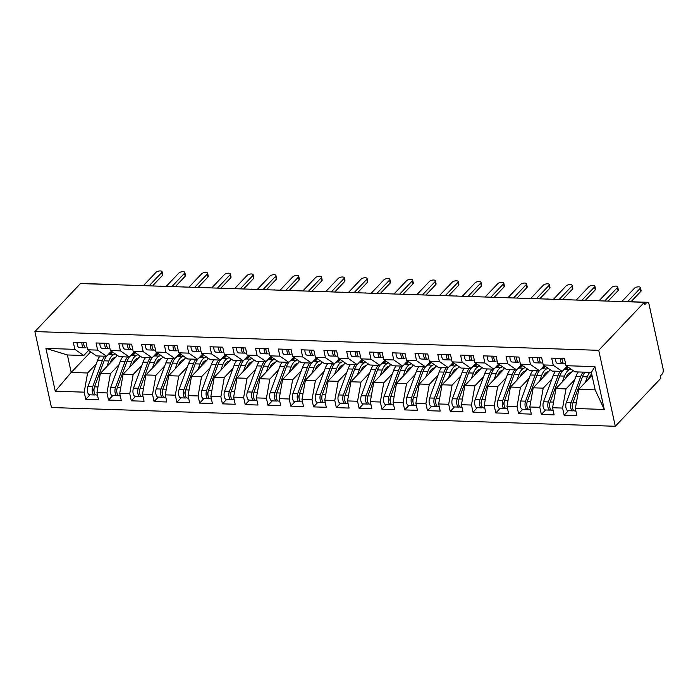 <?xml version="1.0" encoding="UTF-8"?>
<svg xmlns="http://www.w3.org/2000/svg" width="698" height="698" viewBox="0 0 698 698"><rect width="100%" height="100%" fill="white"/><g stroke="black" fill="none" stroke-linecap="round" stroke-linejoin="round"><path stroke-width="1.05" d="M615.758 301.361A3.883 1.841 91.9 0 1 616.229 301.248L647.491 302.286A3.883 1.841 91.9 0 1 649.053 304.398L663.1 368.841A3.883 1.841 91.9 0 1 662.166 374.067L660.369 375.96L660.875 378.264L615.296 426.277L51.46 407.527L34.9 331.576L598.736 350.326L615.296 426.277M45.92 348.389L74.852 349.349L83.786 355.509L67.383 354.959L45.92 348.389L55.255 391.203L84.188 392.163L85.741 399.3L98.497 399.718L96.943 392.59L106.969 392.922L108.522 400.059L121.278 400.478L119.724 393.349L129.749 393.681L131.303 400.818L144.058 401.237L142.505 394.1L152.53 394.44L154.084 401.568L166.839 401.996L165.286 394.859L175.311 395.19L176.864 402.327L189.62 402.755L188.067 395.618L198.092 395.949L199.645 403.086L212.401 403.514L210.848 396.377L220.873 396.708L222.426 403.845L235.182 404.273L233.629 397.136L243.654 397.467L245.207 404.604L257.963 405.023L256.41 397.895L266.435 398.226L267.988 405.364L280.744 405.782L279.191 398.645L289.216 398.986L290.769 406.114L303.525 406.541L301.972 399.404L311.997 399.736L313.55 406.873L326.306 407.3L324.753 400.163L334.778 400.495L336.331 407.632L349.087 408.06L347.534 400.922L357.559 401.254L359.112 408.391L371.868 408.819L370.315 401.682L380.34 402.013L381.893 409.15L394.649 409.569L393.096 402.441L403.121 402.772L404.674 409.909L417.43 410.328L415.877 403.191L425.902 403.531L427.455 410.66L440.211 411.087L438.658 403.95L448.683 404.282L450.236 411.419L462.992 411.846L461.439 404.709L471.464 405.041L473.017 412.178L485.773 412.605L484.22 405.468L494.245 405.8L495.798 412.937L508.563 413.364L507.001 406.227L517.026 406.559L518.579 413.696L531.344 414.115L529.782 406.986L539.807 407.318L541.36 414.455L554.125 414.874L552.563 407.737L562.588 408.077L564.141 415.205L576.906 415.633L575.344 408.496L578.764 389.336L595.167 389.877L591.346 372.392L574.943 371.842L566.008 365.691L594.94 366.651L604.276 409.464L575.344 408.496M566.008 365.691L564.455 358.554L551.699 358.126L553.252 365.263L543.227 364.932L541.674 357.795L528.918 357.367L530.471 364.504L520.446 364.173L518.893 357.036L506.137 356.617L507.69 363.745L497.665 363.414L496.112 356.277L483.356 355.858L484.909 362.995L474.884 362.655L473.331 355.526L460.575 355.099L462.128 362.236L452.103 361.896L450.55 354.767L437.794 354.34L439.347 361.477L429.322 361.145L427.769 354.008L415.013 353.581L416.566 360.718L406.541 360.386L404.988 353.249L392.232 352.822L393.785 359.959L383.76 359.627L382.207 352.49L369.451 352.071L371.004 359.2L360.979 358.868L359.426 351.731L346.67 351.312L348.223 358.44L338.198 358.109L336.645 350.972L323.889 350.553L325.442 357.69L315.417 357.35L313.864 350.221L301.108 349.794L302.662 356.931L292.637 356.599L291.083 349.462L278.328 349.035L279.881 356.172L269.856 355.84L268.302 348.703L255.547 348.276L257.1 355.413L247.075 355.081L245.522 347.944L232.766 347.517L234.319 354.654L224.294 354.322L222.741 347.185L209.985 346.766L211.538 353.895L201.513 353.563L199.96 346.426L187.204 346.007L188.757 353.144L178.732 352.804L177.179 345.676L164.423 345.248L165.976 352.385L155.951 352.054L154.398 344.917L141.633 344.489L143.195 351.626L133.17 351.295L131.617 344.158L118.852 343.73L120.414 350.867L110.389 350.536L108.836 343.399L96.071 342.971L97.633 350.108L87.608 349.777L86.055 342.639L73.29 342.221L74.852 349.349M574.707 379.738L565.999 388.908L555.983 388.577L573.084 370.559M562.588 408.077L565.999 388.908M552.563 407.737L555.983 388.577M591.346 372.392L594.94 366.651M551.926 378.979L543.219 388.149L533.202 387.818L550.303 369.8M539.807 407.318L543.219 388.149M529.782 406.986L533.202 387.818M553.252 365.263L562.187 371.415L566.985 366.363M562.187 371.415L552.162 371.083L543.227 364.932M529.145 378.22L520.438 387.399L510.421 387.058L527.522 369.041M517.026 406.559L520.438 387.399M507.001 406.227L510.421 387.058M530.471 364.504L539.406 370.664L544.204 365.604M539.406 370.664L529.381 370.324L520.446 364.173M506.364 377.47L497.657 386.64L487.64 386.308L504.741 368.282M494.245 405.8L497.657 386.64M484.22 405.468L487.64 386.308M507.69 363.745L516.625 369.905L521.423 364.845M516.625 369.905L506.6 369.574L497.665 363.414M483.583 376.711L474.876 385.881L464.851 385.549L481.96 367.532M471.464 405.041L474.876 385.881M461.439 404.709L464.851 385.549M484.909 362.995L493.844 369.146L498.642 364.086M493.844 369.146L483.819 368.814L474.884 362.655M460.802 375.952L452.095 385.122L442.07 384.79L459.179 366.773M448.683 404.282L452.095 385.122M438.658 403.95L442.07 384.79M462.128 362.236L471.063 368.387L475.862 363.326M471.063 368.387L461.038 368.055L452.103 361.896M438.021 375.192L429.314 384.362L419.289 384.031L436.398 366.014M425.902 403.531L429.314 384.362M415.877 403.191L419.289 384.031M439.347 361.477L448.282 367.628L453.081 362.576M448.282 367.628L438.257 367.296L429.322 361.145M415.24 374.433L406.533 383.603L396.508 383.272L413.617 365.255M403.121 402.772L406.533 383.603M393.096 402.441L396.508 383.272M416.566 360.718L425.501 366.869L430.3 361.817M425.501 366.869L415.476 366.537L406.541 360.386M392.459 373.674L383.752 382.853L373.727 382.513L390.836 364.496M380.34 402.013L383.752 382.853M370.315 401.682L373.727 382.513M393.785 359.959L402.72 366.118L407.519 361.058M402.72 366.118L392.695 365.778L383.76 359.627M369.678 372.915L360.971 382.094L350.946 381.762L368.055 363.737M357.559 401.254L360.971 382.094M347.534 400.922L350.946 381.762M371.004 359.2L379.939 365.359L384.738 360.299M379.939 365.359L369.914 365.019L360.979 358.868M346.897 372.165L338.19 381.335L328.165 381.003L345.274 362.986M334.778 400.495L338.19 381.335M324.753 400.163L328.165 381.003M348.223 358.44L357.158 364.6L361.957 359.54M357.158 364.6L347.133 364.269L338.198 358.109M324.116 371.406L315.409 380.576L305.384 380.244L322.493 362.227M311.997 399.736L315.409 380.576M301.972 399.404L305.384 380.244M325.442 357.69L334.377 363.841L339.176 358.781M334.377 363.841L324.352 363.51L315.417 357.35M301.335 370.647L292.628 379.817L282.603 379.485L299.712 361.468M289.216 398.986L292.628 379.817M279.191 398.645L282.603 379.485M302.662 356.931L311.596 363.082L316.395 358.03M311.596 363.082L301.571 362.751L292.637 356.599M278.554 369.888L269.847 379.058L259.822 378.726L276.931 360.709M266.435 398.226L269.847 379.058M256.41 397.895L259.822 378.726M279.881 356.172L288.815 362.323L293.614 357.271M288.815 362.323L278.79 361.992L269.856 355.84M255.773 369.129L247.066 378.307L237.041 377.967L254.151 359.95M243.654 397.467L247.066 378.307M233.629 397.136L237.041 377.967M257.1 355.413L266.034 361.573L270.833 356.512M266.034 361.573L256.009 361.232L247.075 355.081M232.992 368.37L224.285 377.548L214.26 377.208L231.37 359.191M220.873 396.708L224.285 377.548M210.848 396.377L214.26 377.208M234.319 354.654L243.253 360.814L248.052 355.753M243.253 360.814L233.228 360.473L224.294 354.322M210.211 367.619L201.504 376.789L191.479 376.458L208.58 358.44M198.092 395.949L201.504 376.789M188.067 395.618L191.479 376.458M211.538 353.895L220.472 360.055L225.271 354.994M220.472 360.055L210.447 359.723L201.513 353.563M187.43 366.86L178.723 376.03L168.698 375.699L185.799 357.681M175.311 395.19L178.723 376.03M165.286 394.859L168.698 375.699M188.757 353.144L197.691 359.296L202.49 354.235M197.691 359.296L187.666 358.964L178.732 352.804M164.649 366.101L155.942 375.271L145.917 374.939L163.018 356.922M152.53 394.44L155.942 375.271M142.505 394.1L145.917 374.939M165.976 352.385L174.91 358.536L179.709 353.485M174.91 358.536L164.885 358.205L155.951 352.054M141.869 365.342L133.161 374.512L123.136 374.18L140.237 356.163M129.749 393.681L133.161 374.512M119.724 393.349L123.136 374.18M143.195 351.626L152.129 357.777L156.928 352.726M152.129 357.777L142.104 357.446L133.17 351.295M119.088 364.583L110.38 373.753L100.355 373.421L117.456 355.404M106.969 392.922L110.38 373.753M96.943 392.59L100.355 373.421M120.414 350.867L129.348 357.018L134.147 351.966M129.348 357.018L119.323 356.687L110.389 350.536M83.193 283.65A3.883 1.841 -88.1 0 1 83.655 283.536L114.926 284.575A3.883 1.841 -88.1 0 0 114.455 284.688M96.307 363.824L87.599 373.002L71.196 372.453L90.696 351.905M84.188 392.163L87.599 373.002M55.255 391.203L71.196 372.453L67.383 354.959M97.633 350.108L106.567 356.268L111.366 351.207M106.567 356.268L96.542 355.928L87.608 349.777M647.491 302.286A3.883 1.841 91.9 0 0 646.61 302.723L644.812 304.607L644.315 302.313L598.736 350.326M644.315 302.313L80.479 283.554L34.9 331.576M592 375.384L578.764 389.336M83.786 355.509L88.585 350.448M604.276 409.464L595.167 389.877M85.741 399.3L89.99 394.824M138.684 285.491L137.855 285.342A3.883 1.841 91.9 0 0 137.82 285.342A3.883 1.841 91.9 0 0 137.358 285.447M108.522 400.059L112.771 395.583M131.303 400.818L135.552 396.342M154.084 401.568L158.333 397.092M176.864 402.327L181.114 397.851M199.645 403.086L203.895 398.61M222.426 403.845L226.676 399.369M245.207 404.604L249.456 400.129M267.988 405.364L272.237 400.888M290.769 406.114L295.018 401.638M313.55 406.873L317.799 402.397M336.331 407.632L340.58 403.156M359.112 408.391L363.361 403.915M381.893 409.15L386.142 404.674M404.674 409.909L408.923 405.433M427.455 410.66L431.704 406.184M450.236 411.419L454.485 406.943M473.017 412.178L477.266 407.702M495.798 412.937L500.047 408.461M518.579 413.696L522.828 409.22M541.36 414.455L545.609 409.979M564.141 415.205L568.39 410.729M161.465 286.25L160.636 286.101A3.883 1.841 91.9 0 0 160.601 286.093A3.883 1.841 91.9 0 0 160.139 286.206M184.246 287.009L183.417 286.852A3.883 1.841 91.9 0 0 183.382 286.852A3.883 1.841 91.9 0 0 182.92 286.965M207.036 287.768L206.198 287.611A3.883 1.841 91.9 0 0 206.163 287.611A3.883 1.841 91.9 0 0 205.701 287.724M229.816 288.527L228.979 288.37A3.883 1.841 91.9 0 0 228.944 288.37A3.883 1.841 91.9 0 0 228.482 288.483M252.597 289.277L251.76 289.129A3.883 1.841 91.9 0 0 251.725 289.129A3.883 1.841 91.9 0 0 251.263 289.234M275.378 290.036L274.541 289.888A3.883 1.841 91.9 0 0 274.506 289.888A3.883 1.841 91.9 0 0 274.044 289.993M298.159 290.796L297.322 290.647A3.883 1.841 91.9 0 0 297.287 290.638A3.883 1.841 91.9 0 0 296.825 290.752M320.94 291.555L320.103 291.406A3.883 1.841 91.9 0 0 320.068 291.398A3.883 1.841 91.9 0 0 319.605 291.511M343.721 292.314L342.884 292.157A3.883 1.841 91.9 0 0 342.849 292.157A3.883 1.841 91.9 0 0 342.386 292.27M366.502 293.073L365.665 292.916A3.883 1.841 91.9 0 0 365.63 292.916A3.883 1.841 91.9 0 0 365.167 293.029M389.283 293.823L388.446 293.675A3.883 1.841 91.9 0 0 388.411 293.675A3.883 1.841 91.9 0 0 387.948 293.779M412.064 294.582L411.227 294.434A3.883 1.841 91.9 0 0 411.192 294.434A3.883 1.841 91.9 0 0 410.729 294.539M434.845 295.341L434.008 295.193A3.883 1.841 91.9 0 0 433.973 295.193A3.883 1.841 91.9 0 0 433.51 295.298M457.626 296.1L456.789 295.952A3.883 1.841 91.9 0 0 456.754 295.943A3.883 1.841 91.9 0 0 456.291 296.057M480.407 296.859L479.57 296.702A3.883 1.841 91.9 0 0 479.543 296.702A3.883 1.841 91.9 0 0 479.072 296.816M503.188 297.618L502.351 297.461A3.883 1.841 91.9 0 0 502.324 297.461A3.883 1.841 91.9 0 0 501.853 297.575M525.969 298.378L525.132 298.221A3.883 1.841 91.9 0 0 525.105 298.221A3.883 1.841 91.9 0 0 524.634 298.325M548.75 299.128L547.913 298.98A3.883 1.841 91.9 0 0 547.886 298.98A3.883 1.841 91.9 0 0 547.415 299.084M571.531 299.887L570.694 299.739A3.883 1.841 91.9 0 0 570.667 299.739A3.883 1.841 91.9 0 0 570.196 299.843M594.312 300.646L593.475 300.498A3.883 1.841 91.9 0 0 593.448 300.489A3.883 1.841 91.9 0 0 592.977 300.602M83.751 344.018A1.815 0.855 -88.1 0 1 83.542 343.451A1.815 0.855 -88.1 0 1 83.472 342.552M77.094 342.343A5.174 2.452 91.9 0 0 77.303 344.829A5.174 2.452 91.9 0 0 79.371 347.639A5.174 2.452 91.9 0 0 79.424 347.639L84.109 347.796M85.618 347.787L84.205 347.796A5.174 2.452 -88.1 0 1 84.161 347.796A5.174 2.452 -88.1 0 1 82.085 344.986A5.174 2.452 -88.1 0 1 81.875 342.5M85.985 347.857L86.028 347.857A5.174 2.452 -88.1 0 1 85.985 347.857A5.174 2.452 -88.1 0 1 83.908 345.048A5.174 2.452 -88.1 0 1 83.699 342.561M162.058 271.723L162.713 274.715A3.237 1.344 167.7 0 1 162.398 275.501L161.744 272.508A3.237 1.344 -12.3 0 0 162.058 271.723A3.237 1.344 -12.3 0 0 159.484 270.964A3.237 1.344 -12.3 0 0 156.055 272.316L143.395 285.648M162.398 275.501L152.478 285.953M161.744 272.508L149.093 285.84M110.083 353.877L110.022 353.031L111.968 352.979L108.905 354.41A16.307 7.73 91.9 0 0 104.107 360.805L94.527 386.832A5.174 2.452 91.9 0 0 94.195 392.224A5.174 2.452 91.9 0 0 96.272 395.033L97.484 395.068M94.169 388.14L93.951 388.734A1.815 0.855 91.9 0 0 93.829 390.627A1.815 0.855 91.9 0 0 94.029 391.194M104.77 356.207A16.307 7.73 91.9 0 0 102.283 360.744L92.703 386.771A5.174 2.452 91.9 0 0 92.372 392.163A5.174 2.452 91.9 0 0 94.448 394.972A5.174 2.452 91.9 0 0 95.373 394.632M94.448 394.972L89.658 394.815A5.174 2.452 -88.1 0 1 87.59 392.006A5.174 2.452 -88.1 0 1 87.922 386.605L97.493 360.587A16.307 7.73 -88.1 0 1 99.989 356.05M110.014 363.248L110.136 362.934A12.948 6.134 -88.1 0 1 113.948 357.856L116.016 356.922M106.803 366.633L108.888 360.962A16.307 7.73 -88.1 0 1 113.695 354.567L115.24 353.877M112.509 351.993L112.099 351.984A5.174 1.03 -4.4 0 0 110.624 351.984M110.022 353.031L109.35 353.328M106.532 344.777A1.815 0.855 -88.1 0 1 106.323 344.21A1.815 0.855 -88.1 0 1 106.253 343.311M99.875 343.102A5.174 2.452 91.9 0 0 100.084 345.589A5.174 2.452 91.9 0 0 102.161 348.398A5.174 2.452 91.9 0 0 102.205 348.398L106.89 348.555M108.399 348.546L106.986 348.555A5.174 2.452 -88.1 0 1 106.942 348.555A5.174 2.452 -88.1 0 1 104.866 345.746A5.174 2.452 -88.1 0 1 104.665 343.259M108.766 348.616L108.809 348.616A5.174 2.452 -88.1 0 1 108.766 348.616A5.174 2.452 -88.1 0 1 106.689 345.807A5.174 2.452 -88.1 0 1 106.48 343.32M184.839 272.482L185.494 275.474A3.237 1.344 167.7 0 1 185.179 276.251L184.525 273.267A3.237 1.344 -12.3 0 0 184.839 272.482A3.237 1.344 -12.3 0 0 182.265 271.723A3.237 1.344 -12.3 0 0 178.836 273.075L166.176 286.407M185.179 276.251L175.259 286.712M184.525 273.267L171.874 286.599M129.313 345.527A1.815 0.855 -88.1 0 1 129.113 344.969A1.815 0.855 -88.1 0 1 129.034 344.07M122.656 343.861A5.174 2.452 91.9 0 0 122.865 346.348A5.174 2.452 91.9 0 0 124.942 349.157A5.174 2.452 91.9 0 0 124.986 349.157L129.671 349.305M131.18 349.305L129.767 349.314A5.174 2.452 -88.1 0 1 129.723 349.314A5.174 2.452 -88.1 0 1 127.647 346.505A5.174 2.452 -88.1 0 1 127.446 344.018M131.547 349.375L131.59 349.375A5.174 2.452 -88.1 0 1 131.547 349.375A5.174 2.452 -88.1 0 1 129.47 346.566A5.174 2.452 -88.1 0 1 129.261 344.079M207.62 273.232L208.274 276.225A3.237 1.344 167.7 0 1 207.96 277.01L207.306 274.017A3.237 1.344 -12.3 0 0 207.62 273.232A3.237 1.344 -12.3 0 0 205.046 272.473A3.237 1.344 -12.3 0 0 201.617 273.834L188.957 287.166M207.96 277.01L198.04 287.463M207.306 274.017L194.655 287.358M152.094 346.287A1.815 0.855 -88.1 0 1 151.894 345.719A1.815 0.855 -88.1 0 1 151.815 344.829M145.437 344.62A5.174 2.452 91.9 0 0 145.646 347.098A5.174 2.452 91.9 0 0 147.723 349.907A5.174 2.452 91.9 0 0 147.767 349.907L152.452 350.064M153.961 350.064L152.548 350.073A5.174 2.452 -88.1 0 1 152.504 350.073A5.174 2.452 -88.1 0 1 150.428 347.264A5.174 2.452 -88.1 0 1 150.227 344.777M154.328 350.134L154.371 350.134A5.174 2.452 -88.1 0 1 154.328 350.134A5.174 2.452 -88.1 0 1 152.251 347.325A5.174 2.452 -88.1 0 1 152.042 344.838M230.401 273.991L231.055 276.984A3.237 1.344 167.7 0 1 230.741 277.769L230.087 274.776A3.237 1.344 -12.3 0 0 230.401 273.991A3.237 1.344 -12.3 0 0 227.827 273.232A3.237 1.344 -12.3 0 0 224.398 274.584L211.738 287.925M230.741 277.769L220.821 288.222M230.087 274.776L217.436 288.108M174.875 347.046A1.815 0.855 -88.1 0 1 174.674 346.478A1.815 0.855 -88.1 0 1 174.596 345.589M168.218 345.37A5.174 2.452 91.9 0 0 168.427 347.857A5.174 2.452 91.9 0 0 170.504 350.666A5.174 2.452 91.9 0 0 170.548 350.666L175.242 350.824M176.742 350.815L175.329 350.832A5.174 2.452 -88.1 0 1 175.285 350.824A5.174 2.452 -88.1 0 1 173.209 348.014A5.174 2.452 -88.1 0 1 173.008 345.536M177.109 350.885L177.152 350.885A5.174 2.452 -88.1 0 1 177.109 350.885A5.174 2.452 -88.1 0 1 175.032 348.075A5.174 2.452 -88.1 0 1 174.823 345.597M253.191 274.75L253.836 277.743A3.237 1.344 167.7 0 1 253.522 278.528L252.877 275.536A3.237 1.344 -12.3 0 0 253.191 274.75A3.237 1.344 -12.3 0 0 250.608 273.991A3.237 1.344 -12.3 0 0 247.179 275.344L234.519 288.684M253.522 278.528L243.602 288.981M252.877 275.536L240.217 288.867M132.864 354.636L132.803 353.781L134.749 353.738L131.686 355.169A16.307 7.73 91.9 0 0 126.888 361.564L117.308 387.591A5.174 2.452 91.9 0 0 116.976 392.983A5.174 2.452 91.9 0 0 119.053 395.792L120.265 395.827M116.95 388.899L116.732 389.493A1.815 0.855 91.9 0 0 116.61 391.377A1.815 0.855 91.9 0 0 116.81 391.944M127.551 356.966A16.307 7.73 91.9 0 0 125.064 361.503L115.484 387.53A5.174 2.452 91.9 0 0 115.153 392.922A5.174 2.452 91.9 0 0 117.229 395.731A5.174 2.452 91.9 0 0 118.154 395.391M117.229 395.731L112.439 395.565A5.174 2.452 -88.1 0 1 110.371 392.756A5.174 2.452 -88.1 0 1 110.703 387.364L120.274 361.346A16.307 7.73 -88.1 0 1 122.769 356.8M132.794 364.007L132.917 363.693A12.948 6.134 -88.1 0 1 136.729 358.615L138.797 357.681M129.584 367.392L131.669 361.721A16.307 7.73 -88.1 0 1 136.476 355.326L138.021 354.628M135.29 352.752L134.88 352.743A5.174 1.03 -4.4 0 0 133.405 352.743M132.803 353.781L132.131 354.087M155.645 355.395L155.584 354.54L157.53 354.497L154.467 355.928A16.307 7.73 91.9 0 0 149.669 362.323L140.089 388.341A5.174 2.452 91.9 0 0 139.757 393.733A5.174 2.452 91.9 0 0 141.834 396.543L143.046 396.586M139.731 389.65L139.513 390.252A1.815 0.855 91.9 0 0 139.391 392.136A1.815 0.855 91.9 0 0 139.591 392.704M150.332 357.716A16.307 7.73 91.9 0 0 147.845 362.262L138.265 388.28A5.174 2.452 91.9 0 0 137.934 393.681A5.174 2.452 91.9 0 0 140.01 396.49A5.174 2.452 91.9 0 0 140.935 396.15M140.01 396.49L135.22 396.324A5.174 2.452 -88.1 0 1 133.152 393.515A5.174 2.452 -88.1 0 1 133.484 388.123L143.064 362.105A16.307 7.73 -88.1 0 1 145.55 357.559M155.575 364.757L155.698 364.452A12.948 6.134 -88.1 0 1 159.51 359.374L161.578 358.44M152.365 368.151L154.45 362.48A16.307 7.73 -88.1 0 1 159.257 356.085L160.802 355.387M158.071 353.511L157.661 353.493A5.174 1.03 -4.4 0 0 156.186 353.502M155.584 354.54L154.912 354.846M178.426 356.154L178.365 355.299L180.311 355.256L177.248 356.687A16.307 7.73 91.9 0 0 172.45 363.082L162.87 389.1A5.174 2.452 91.9 0 0 162.538 394.492A5.174 2.452 91.9 0 0 164.615 397.302L165.827 397.345M162.512 390.409L162.294 391.011A1.815 0.855 91.9 0 0 162.172 392.895A1.815 0.855 91.9 0 0 162.372 393.463M173.113 358.475A16.307 7.73 91.9 0 0 170.626 363.021L161.046 389.039A5.174 2.452 91.9 0 0 160.714 394.431A5.174 2.452 91.9 0 0 162.791 397.241A5.174 2.452 91.9 0 0 163.716 396.9M162.791 397.241L158.001 397.083A5.174 2.452 -88.1 0 1 155.933 394.274A5.174 2.452 -88.1 0 1 156.265 388.882L165.845 362.864A16.307 7.73 -88.1 0 1 168.331 358.318M178.356 365.516L178.479 365.211A12.948 6.134 -88.1 0 1 182.291 360.133L184.359 359.2M175.146 368.902L177.231 363.239A16.307 7.73 -88.1 0 1 182.038 356.844L183.583 356.146M180.852 354.27L180.442 354.252A5.174 1.03 -4.4 0 0 178.967 354.261M178.365 355.299L177.693 355.605M201.207 356.914L201.146 356.059L203.092 356.006L200.029 357.437A16.307 7.73 91.9 0 0 195.231 363.841L185.651 389.859A5.174 2.452 91.9 0 0 185.319 395.251A5.174 2.452 91.9 0 0 187.396 398.061L188.608 398.104M185.293 391.168L185.075 391.77A1.815 0.855 91.9 0 0 184.953 393.655A1.815 0.855 91.9 0 0 185.153 394.222M195.894 359.234A16.307 7.73 91.9 0 0 193.407 363.78L183.827 389.798A5.174 2.452 91.9 0 0 183.495 395.19A5.174 2.452 91.9 0 0 185.572 398A5.174 2.452 91.9 0 0 186.497 397.659M185.572 398L180.782 397.843A5.174 2.452 -88.1 0 1 178.714 395.033A5.174 2.452 -88.1 0 1 179.046 389.641L188.626 363.614A16.307 7.73 -88.1 0 1 191.112 359.077M201.137 366.276L201.26 365.961A12.948 6.134 -88.1 0 1 205.072 360.883L207.14 359.95M197.927 369.661L200.012 363.998A16.307 7.73 -88.1 0 1 204.819 357.603L206.364 356.905M203.633 355.029L203.223 355.012A5.174 1.03 -4.4 0 0 201.748 355.02M201.146 356.059L200.474 356.355M197.656 347.805A1.815 0.855 -88.1 0 1 197.455 347.238A1.815 0.855 -88.1 0 1 197.377 346.348M190.999 346.129A5.174 2.452 91.9 0 0 191.208 348.616A5.174 2.452 91.9 0 0 193.285 351.426A5.174 2.452 91.9 0 0 193.329 351.426L198.023 351.583M199.523 351.574L198.11 351.583A5.174 2.452 -88.1 0 1 198.066 351.583A5.174 2.452 -88.1 0 1 195.99 348.773A5.174 2.452 -88.1 0 1 195.789 346.295M199.89 351.644L199.933 351.644A5.174 2.452 -88.1 0 1 199.89 351.644A5.174 2.452 -88.1 0 1 197.813 348.834A5.174 2.452 -88.1 0 1 197.604 346.348M275.972 275.509L276.617 278.502A3.237 1.344 167.7 0 1 276.303 279.287L275.658 276.295A3.237 1.344 -12.3 0 0 275.972 275.509A3.237 1.344 -12.3 0 0 273.389 274.75A3.237 1.344 -12.3 0 0 269.96 276.103L257.3 289.434M276.303 279.287L266.383 289.74M275.658 276.295L262.998 289.626M223.988 357.664L223.927 356.818L225.873 356.765L222.81 358.196A16.307 7.73 91.9 0 0 218.012 364.592L208.432 390.618A5.174 2.452 91.9 0 0 208.1 396.01A5.174 2.452 91.9 0 0 210.177 398.82L211.389 398.863M208.074 391.927L207.856 392.52A1.815 0.855 91.9 0 0 207.734 394.414A1.815 0.855 91.9 0 0 207.934 394.981M218.675 359.994A16.307 7.73 91.9 0 0 216.188 364.531L206.608 390.557A5.174 2.452 91.9 0 0 206.276 395.949A5.174 2.452 91.9 0 0 208.353 398.759A5.174 2.452 91.9 0 0 209.278 398.418M208.353 398.759L203.563 398.602A5.174 2.452 -88.1 0 1 201.495 395.792A5.174 2.452 -88.1 0 1 201.827 390.4L211.407 364.373A16.307 7.73 -88.1 0 1 213.893 359.836M223.927 367.035L224.041 366.72A12.948 6.134 -88.1 0 1 227.853 361.643L229.921 360.709M220.708 370.42L222.793 364.757A16.307 7.73 -88.1 0 1 227.6 358.353L229.145 357.664M226.414 355.788L226.004 355.771A5.174 1.03 -4.4 0 0 224.529 355.771M223.927 356.818L223.255 357.114M220.437 348.564A1.815 0.855 -88.1 0 1 220.236 347.997A1.815 0.855 -88.1 0 1 220.158 347.098M213.78 346.889A5.174 2.452 91.9 0 0 213.989 349.375A5.174 2.452 91.9 0 0 216.066 352.185A5.174 2.452 91.9 0 0 216.11 352.185L220.804 352.342M222.304 352.333L220.891 352.342A5.174 2.452 -88.1 0 1 220.847 352.342A5.174 2.452 -88.1 0 1 218.771 349.532A5.174 2.452 -88.1 0 1 218.57 347.046M222.671 352.403L222.714 352.403A5.174 2.452 -88.1 0 1 222.671 352.403A5.174 2.452 -88.1 0 1 220.594 349.593A5.174 2.452 -88.1 0 1 220.394 347.107M298.753 276.268L299.398 279.261A3.237 1.344 167.7 0 1 299.084 280.046L298.439 277.054A3.237 1.344 -12.3 0 0 298.753 276.268A3.237 1.344 -12.3 0 0 296.17 275.509A3.237 1.344 -12.3 0 0 292.741 276.862L280.081 290.194M299.084 280.046L289.164 290.499M298.439 277.054L285.779 290.385M246.769 358.423L246.708 357.577L248.654 357.524L245.591 358.955A16.307 7.73 91.9 0 0 240.793 365.351L231.213 391.377A5.174 2.452 91.9 0 0 230.881 396.769A5.174 2.452 91.9 0 0 232.958 399.579L234.17 399.614M230.855 392.686L230.637 393.279A1.815 0.855 91.9 0 0 230.514 395.173A1.815 0.855 91.9 0 0 230.724 395.74M241.456 360.753A16.307 7.73 91.9 0 0 238.969 365.29L229.389 391.316A5.174 2.452 91.9 0 0 229.057 396.708A5.174 2.452 91.9 0 0 231.134 399.518A5.174 2.452 91.9 0 0 232.059 399.177M231.134 399.518L226.344 399.361A5.174 2.452 -88.1 0 1 224.276 396.551A5.174 2.452 -88.1 0 1 224.608 391.159L234.188 365.133A16.307 7.73 -88.1 0 1 236.674 360.596M246.708 367.794L246.822 367.48A12.948 6.134 -88.1 0 1 250.634 362.402L252.702 361.468M243.489 371.179L245.574 365.508A16.307 7.73 -88.1 0 1 250.381 359.112L251.926 358.423M249.195 356.538L248.785 356.53A5.174 1.03 -4.4 0 0 247.31 356.53M246.708 357.577L246.036 357.873M243.218 349.323A1.815 0.855 -88.1 0 1 243.017 348.756A1.815 0.855 -88.1 0 1 242.939 347.857M236.561 347.648A5.174 2.452 91.9 0 0 236.77 350.134A5.174 2.452 91.9 0 0 238.847 352.944A5.174 2.452 91.9 0 0 238.891 352.944L243.585 353.101M245.085 353.092L243.672 353.101A5.174 2.452 -88.1 0 1 243.628 353.101A5.174 2.452 -88.1 0 1 241.552 350.291A5.174 2.452 -88.1 0 1 241.351 347.805M245.452 353.162L245.495 353.162A5.174 2.452 -88.1 0 1 245.452 353.162A5.174 2.452 -88.1 0 1 243.375 350.352A5.174 2.452 -88.1 0 1 243.174 347.866M321.534 277.027L322.179 280.02A3.237 1.344 167.7 0 1 321.865 280.797L321.22 277.813A3.237 1.344 -12.3 0 0 321.534 277.027A3.237 1.344 -12.3 0 0 318.951 276.268A3.237 1.344 -12.3 0 0 315.522 277.621L302.862 290.953M321.865 280.797L311.945 291.258M321.22 277.813L308.56 291.145M269.55 359.182L269.489 358.336L271.435 358.283L268.381 359.714A16.307 7.73 91.9 0 0 263.574 366.11L253.993 392.136A5.174 2.452 91.9 0 0 253.662 397.528A5.174 2.452 91.9 0 0 255.738 400.338L256.951 400.373M253.636 393.445L253.418 394.038A1.815 0.855 91.9 0 0 253.295 395.932A1.815 0.855 91.9 0 0 253.505 396.49M264.237 361.512A16.307 7.73 91.9 0 0 261.75 366.049L252.17 392.075A5.174 2.452 91.9 0 0 251.838 397.467A5.174 2.452 91.9 0 0 253.915 400.277A5.174 2.452 91.9 0 0 254.84 399.937M253.915 400.277L249.134 400.111A5.174 2.452 -88.1 0 1 247.057 397.302A5.174 2.452 -88.1 0 1 247.389 391.91L256.969 365.892A16.307 7.73 -88.1 0 1 259.455 361.346M269.489 368.553L269.603 368.239A12.948 6.134 -88.1 0 1 273.415 363.161L275.483 362.227M266.27 371.938L268.355 366.267A16.307 7.73 -88.1 0 1 273.162 359.871L274.707 359.173M271.976 357.297L271.566 357.289A5.174 1.03 -4.4 0 0 270.091 357.289M269.489 358.336L268.817 358.632M265.999 350.082A1.815 0.855 -88.1 0 1 265.798 349.515A1.815 0.855 -88.1 0 1 265.72 348.616M259.342 348.407A5.174 2.452 91.9 0 0 259.551 350.893A5.174 2.452 91.9 0 0 261.628 353.703A5.174 2.452 91.9 0 0 261.671 353.703L266.366 353.86M267.866 353.851L266.453 353.86A5.174 2.452 -88.1 0 1 266.409 353.86A5.174 2.452 -88.1 0 1 264.333 351.05A5.174 2.452 -88.1 0 1 264.132 348.564M268.233 353.921L268.276 353.921A5.174 2.452 -88.1 0 1 268.233 353.921A5.174 2.452 -88.1 0 1 266.156 351.111A5.174 2.452 -88.1 0 1 265.955 348.625M344.315 277.787L344.96 280.771A3.237 1.344 167.7 0 1 344.646 281.556L344.001 278.563A3.237 1.344 -12.3 0 0 344.315 277.787A3.237 1.344 -12.3 0 0 341.732 277.019A3.237 1.344 -12.3 0 0 338.303 278.38L325.643 291.712M344.646 281.556L334.726 292.017M344.001 278.563L331.341 291.904M292.331 359.941L292.27 359.086L294.216 359.042L291.162 360.473A16.307 7.73 91.9 0 0 286.355 366.869L276.774 392.887A5.174 2.452 91.9 0 0 276.443 398.288A5.174 2.452 91.9 0 0 278.519 401.097L279.732 401.132M276.417 394.196L276.199 394.798A1.815 0.855 91.9 0 0 276.085 396.682A1.815 0.855 91.9 0 0 276.286 397.249M287.018 362.271A16.307 7.73 91.9 0 0 284.531 366.808L274.951 392.826A5.174 2.452 91.9 0 0 274.619 398.226A5.174 2.452 91.9 0 0 276.696 401.036A5.174 2.452 91.9 0 0 277.621 400.696M276.696 401.036L271.915 400.87A5.174 2.452 -88.1 0 1 269.838 398.061A5.174 2.452 -88.1 0 1 270.17 392.669L279.75 366.651A16.307 7.73 -88.1 0 1 282.236 362.105M292.27 369.303L292.383 368.998A12.948 6.134 -88.1 0 1 296.196 363.92L298.264 362.986M289.051 372.697L291.136 367.026A16.307 7.73 -88.1 0 1 295.943 360.63L297.488 359.932M294.757 358.057L294.347 358.039A5.174 1.03 -4.4 0 0 292.872 358.048M292.27 359.086L291.598 359.391M288.78 350.832A1.815 0.855 -88.1 0 1 288.579 350.265A1.815 0.855 -88.1 0 1 288.51 349.375M282.123 349.166A5.174 2.452 91.9 0 0 282.332 351.644A5.174 2.452 91.9 0 0 284.409 354.453A5.174 2.452 91.9 0 0 284.452 354.462L289.147 354.61M290.647 354.61L289.234 354.619A5.174 2.452 -88.1 0 1 289.19 354.619A5.174 2.452 -88.1 0 1 287.114 351.809A5.174 2.452 -88.1 0 1 286.913 349.323M291.014 354.68L291.057 354.68A5.174 2.452 -88.1 0 1 291.014 354.68A5.174 2.452 -88.1 0 1 288.937 351.871A5.174 2.452 -88.1 0 1 288.736 349.384M367.096 278.537L367.741 281.53A3.237 1.344 167.7 0 1 367.427 282.315L366.782 279.322A3.237 1.344 -12.3 0 0 367.096 278.537A3.237 1.344 -12.3 0 0 364.513 277.778A3.237 1.344 -12.3 0 0 361.084 279.139L348.424 292.471M367.427 282.315L357.507 292.767M366.782 279.322L354.122 292.654M315.112 360.7L315.051 359.845L316.997 359.802L313.943 361.232A16.307 7.73 91.9 0 0 309.135 367.628L299.555 393.646A5.174 2.452 91.9 0 0 299.224 399.038A5.174 2.452 91.9 0 0 301.3 401.847L302.513 401.891M299.198 394.955L298.98 395.557A1.815 0.855 91.9 0 0 298.866 397.441A1.815 0.855 91.9 0 0 299.067 398.008M309.799 363.021A16.307 7.73 91.9 0 0 307.312 367.567L297.732 393.585A5.174 2.452 91.9 0 0 297.4 398.977A5.174 2.452 91.9 0 0 299.477 401.786A5.174 2.452 91.9 0 0 300.402 401.446M299.477 401.786L294.696 401.629A5.174 2.452 -88.1 0 1 292.619 398.82A5.174 2.452 -88.1 0 1 292.951 393.428L302.531 367.41A16.307 7.73 -88.1 0 1 305.017 362.864M315.051 370.062L315.164 369.757A12.948 6.134 -88.1 0 1 318.977 364.679L321.054 363.745M311.832 373.447L313.917 367.785A16.307 7.73 -88.1 0 1 318.724 361.389L320.269 360.692M317.538 358.816L317.128 358.798A5.174 1.03 -4.4 0 0 315.653 358.807M315.051 359.845L314.379 360.151M311.561 351.591A1.815 0.855 -88.1 0 1 311.36 351.024A1.815 0.855 -88.1 0 1 311.291 350.134M304.904 349.925A5.174 2.452 91.9 0 0 305.113 352.403A5.174 2.452 91.9 0 0 307.19 355.212A5.174 2.452 91.9 0 0 307.233 355.212L311.927 355.369M313.428 355.361L312.015 355.378A5.174 2.452 -88.1 0 1 311.971 355.378A5.174 2.452 -88.1 0 1 309.895 352.569A5.174 2.452 -88.1 0 1 309.694 350.082M313.795 355.43L313.838 355.439A5.174 2.452 -88.1 0 1 313.795 355.43A5.174 2.452 -88.1 0 1 311.718 352.621A5.174 2.452 -88.1 0 1 311.517 350.143M389.877 279.296L390.522 282.289A3.237 1.344 167.7 0 1 390.208 283.074L389.563 280.081A3.237 1.344 -12.3 0 0 389.877 279.296A3.237 1.344 -12.3 0 0 387.294 278.537A3.237 1.344 -12.3 0 0 383.865 279.889L371.205 293.23M390.208 283.074L380.288 293.526M389.563 280.081L376.903 293.413M337.902 361.459L337.832 360.604L339.778 360.552L336.724 361.983A16.307 7.73 91.9 0 0 331.916 368.387L322.336 394.405A5.174 2.452 91.9 0 0 322.005 399.797A5.174 2.452 91.9 0 0 324.081 402.606L325.294 402.65M321.979 395.714L321.761 396.316A1.815 0.855 91.9 0 0 321.647 398.2A1.815 0.855 91.9 0 0 321.848 398.767M332.58 363.78A16.307 7.73 91.9 0 0 330.093 368.326L320.513 394.344A5.174 2.452 91.9 0 0 320.181 399.736A5.174 2.452 91.9 0 0 322.258 402.545A5.174 2.452 91.9 0 0 323.183 402.205M322.258 402.545L317.477 402.388A5.174 2.452 -88.1 0 1 315.4 399.579A5.174 2.452 -88.1 0 1 315.732 394.187L325.312 368.16A16.307 7.73 -88.1 0 1 327.798 363.623M337.832 370.821L337.945 370.507A12.948 6.134 -88.1 0 1 341.758 365.438L343.835 364.496M334.612 374.207L336.698 368.544A16.307 7.73 -88.1 0 1 341.505 362.149L343.05 361.451M340.319 359.575L339.909 359.557A5.174 1.03 -4.4 0 0 338.434 359.566M337.832 360.604L337.16 360.91M334.342 352.35A1.815 0.855 -88.1 0 1 334.141 351.783A1.815 0.855 -88.1 0 1 334.072 350.893M327.685 350.675A5.174 2.452 91.9 0 0 327.894 353.162A5.174 2.452 91.9 0 0 329.971 355.971A5.174 2.452 91.9 0 0 330.014 355.971L334.708 356.128M336.209 356.12L334.796 356.128A5.174 2.452 -88.1 0 1 334.752 356.128A5.174 2.452 -88.1 0 1 332.676 353.319A5.174 2.452 -88.1 0 1 332.475 350.841M336.576 356.189L336.619 356.189A5.174 2.452 -88.1 0 1 336.576 356.189A5.174 2.452 -88.1 0 1 334.499 353.38A5.174 2.452 -88.1 0 1 334.298 350.902M412.658 280.055L413.303 283.048A3.237 1.344 167.7 0 1 412.989 283.833L412.344 280.84A3.237 1.344 -12.3 0 0 412.658 280.055A3.237 1.344 -12.3 0 0 410.075 279.296A3.237 1.344 -12.3 0 0 406.646 280.648L393.986 293.98M412.989 283.833L403.069 294.286M412.344 280.84L399.684 294.172M360.683 362.218L360.613 361.363L362.559 361.311L359.505 362.742A16.307 7.73 91.9 0 0 354.697 369.137L345.117 395.164A5.174 2.452 91.9 0 0 344.786 400.556A5.174 2.452 91.9 0 0 346.862 403.365L348.075 403.409M344.76 396.473L344.542 397.075A1.815 0.855 91.9 0 0 344.428 398.959A1.815 0.855 91.9 0 0 344.629 399.526M355.369 364.539A16.307 7.73 91.9 0 0 352.874 369.085L343.294 395.103A5.174 2.452 91.9 0 0 342.962 400.495A5.174 2.452 91.9 0 0 345.039 403.304A5.174 2.452 91.9 0 0 345.964 402.964M345.039 403.304L340.258 403.147A5.174 2.452 -88.1 0 1 338.181 400.338A5.174 2.452 -88.1 0 1 338.513 394.946L348.093 368.919A16.307 7.73 -88.1 0 1 350.579 364.382M360.613 371.58L360.726 371.266A12.948 6.134 -88.1 0 1 364.539 366.188L366.616 365.255M357.393 374.966L359.479 369.303A16.307 7.73 -88.1 0 1 364.286 362.899L365.831 362.21M363.1 360.334L362.69 360.316A5.174 1.03 -4.4 0 0 361.224 360.325M360.613 361.363L359.941 361.66M357.123 353.109A1.815 0.855 -88.1 0 1 356.922 352.542A1.815 0.855 -88.1 0 1 356.853 351.652M350.466 351.434A5.174 2.452 91.9 0 0 350.675 353.921A5.174 2.452 91.9 0 0 352.752 356.73A5.174 2.452 91.9 0 0 352.795 356.73L357.489 356.887M358.99 356.879L357.585 356.887A5.174 2.452 -88.1 0 1 357.533 356.887A5.174 2.452 -88.1 0 1 355.465 354.078A5.174 2.452 -88.1 0 1 355.256 351.591M359.357 356.948L359.4 356.948A5.174 2.452 -88.1 0 1 359.357 356.948A5.174 2.452 -88.1 0 1 357.28 354.139A5.174 2.452 -88.1 0 1 357.079 351.652M435.439 280.814L436.093 283.807A3.237 1.344 167.7 0 1 435.779 284.592L435.124 281.599A3.237 1.344 -12.3 0 0 435.439 280.814A3.237 1.344 -12.3 0 0 432.856 280.055A3.237 1.344 -12.3 0 0 429.427 281.407L416.767 294.739M435.779 284.592L425.85 295.045M435.124 281.599L422.465 294.931M383.464 362.969L383.394 362.122L385.34 362.07L382.286 363.501A16.307 7.73 91.9 0 0 377.478 369.896L367.898 395.923A5.174 2.452 91.9 0 0 367.567 401.315A5.174 2.452 91.9 0 0 369.643 404.125L370.856 404.168M367.541 397.232L367.323 397.825A1.815 0.855 91.9 0 0 367.209 399.718A1.815 0.855 91.9 0 0 367.41 400.286M378.15 365.298A16.307 7.73 91.9 0 0 375.655 369.835L366.075 395.862A5.174 2.452 91.9 0 0 365.743 401.254A5.174 2.452 91.9 0 0 367.82 404.063A5.174 2.452 91.9 0 0 368.745 403.723M367.82 404.063L363.039 403.906A5.174 2.452 -88.1 0 1 360.962 401.097A5.174 2.452 -88.1 0 1 361.294 395.705L370.874 369.678A16.307 7.73 -88.1 0 1 373.36 365.141M383.394 372.339L383.507 372.025A12.948 6.134 -88.1 0 1 387.32 366.947L389.397 366.014M380.174 375.725L382.26 370.062A16.307 7.73 -88.1 0 1 387.067 363.658L388.611 362.969M385.881 361.084L385.471 361.075A5.174 1.03 -4.4 0 0 384.005 361.075M383.394 362.122L382.731 362.419M379.904 353.869A1.815 0.855 -88.1 0 1 379.703 353.301A1.815 0.855 -88.1 0 1 379.633 352.403M373.256 352.193A5.174 2.452 91.9 0 0 373.456 354.68A5.174 2.452 91.9 0 0 375.533 357.489A5.174 2.452 91.9 0 0 375.576 357.489L380.27 357.646M381.771 357.638L380.366 357.646A5.174 2.452 -88.1 0 1 380.314 357.646A5.174 2.452 -88.1 0 1 378.246 354.837A5.174 2.452 -88.1 0 1 378.037 352.35M383.35 357.742L382.181 357.708A5.174 2.452 -88.1 0 1 382.138 357.708A5.174 2.452 -88.1 0 1 380.061 354.898A5.174 2.452 -88.1 0 1 379.86 352.411M458.22 281.573L458.874 284.566A3.237 1.344 167.7 0 1 458.56 285.351L457.905 282.358A3.237 1.344 -12.3 0 0 458.22 281.573A3.237 1.344 -12.3 0 0 455.637 280.814A3.237 1.344 -12.3 0 0 452.208 282.166L439.548 295.498M458.56 285.351L448.631 295.804M457.905 282.358L445.245 295.69M406.245 363.728L406.175 362.881L408.121 362.829L405.067 364.26A16.307 7.73 91.9 0 0 400.259 370.655L390.679 396.682A5.174 2.452 91.9 0 0 390.348 402.074A5.174 2.452 91.9 0 0 392.424 404.884L393.637 404.919M390.322 397.991L390.103 398.584A1.815 0.855 91.9 0 0 389.99 400.478A1.815 0.855 91.9 0 0 390.191 401.036M400.931 366.057A16.307 7.73 91.9 0 0 398.436 370.594L388.856 396.621A5.174 2.452 91.9 0 0 388.524 402.013A5.174 2.452 91.9 0 0 390.601 404.823A5.174 2.452 91.9 0 0 391.526 404.482M390.601 404.823L385.82 404.666A5.174 2.452 -88.1 0 1 383.743 401.856A5.174 2.452 -88.1 0 1 384.075 396.455L393.655 370.437A16.307 7.73 -88.1 0 1 396.141 365.892M406.175 373.098L406.288 372.784A12.948 6.134 -88.1 0 1 410.101 367.706L412.178 366.773M402.955 376.484L405.041 370.812A16.307 7.73 -88.1 0 1 409.848 364.417L411.392 363.728M408.662 361.843L408.251 361.834A5.174 1.03 -4.4 0 0 406.786 361.834M406.175 362.881L405.512 363.178M402.685 354.628A1.815 0.855 -88.1 0 1 402.484 354.061A1.815 0.855 -88.1 0 1 402.414 353.162M396.036 352.952A5.174 2.452 91.9 0 0 396.237 355.439A5.174 2.452 91.9 0 0 398.314 358.249A5.174 2.452 91.9 0 0 398.357 358.249L403.051 358.406M404.552 358.397L403.147 358.406A5.174 2.452 -88.1 0 1 403.095 358.406A5.174 2.452 -88.1 0 1 401.027 355.596A5.174 2.452 -88.1 0 1 400.818 353.109M404.919 358.467L404.962 358.467A5.174 2.452 -88.1 0 1 404.919 358.467A5.174 2.452 -88.1 0 1 402.842 355.657A5.174 2.452 -88.1 0 1 402.641 353.171M481.001 282.332L481.655 285.325A3.237 1.344 167.7 0 1 481.341 286.101L480.686 283.109A3.237 1.344 -12.3 0 0 481.001 282.332A3.237 1.344 -12.3 0 0 478.418 281.573A3.237 1.344 -12.3 0 0 474.989 282.926L462.329 296.257M481.341 286.101L471.412 296.563M480.686 283.109L468.026 296.449M429.026 364.487L428.956 363.632L430.902 363.588L427.848 365.019A16.307 7.73 91.9 0 0 423.04 371.415L413.46 397.432A5.174 2.452 91.9 0 0 413.129 402.833A5.174 2.452 91.9 0 0 415.205 405.643L416.418 405.678M413.103 398.75L412.884 399.343A1.815 0.855 91.9 0 0 412.771 401.228A1.815 0.855 91.9 0 0 412.972 401.795M423.712 366.816A16.307 7.73 91.9 0 0 421.217 371.353L411.637 397.371A5.174 2.452 91.9 0 0 411.305 402.772A5.174 2.452 91.9 0 0 413.382 405.582A5.174 2.452 91.9 0 0 414.307 405.241M413.382 405.582L408.6 405.416A5.174 2.452 -88.1 0 1 406.524 402.606A5.174 2.452 -88.1 0 1 406.855 397.214L416.436 371.196A16.307 7.73 -88.1 0 1 418.922 366.651M428.956 373.858L429.069 373.543A12.948 6.134 -88.1 0 1 432.882 368.465L434.959 367.532M425.736 377.243L427.822 371.572A16.307 7.73 -88.1 0 1 432.629 365.176L434.173 364.478M431.443 362.602L431.032 362.594A5.174 1.03 -4.4 0 0 429.567 362.594M428.956 363.632L428.293 363.937M425.466 355.378A1.815 0.855 -88.1 0 1 425.265 354.811A1.815 0.855 -88.1 0 1 425.195 353.921M418.817 353.712A5.174 2.452 91.9 0 0 419.018 356.189A5.174 2.452 91.9 0 0 421.095 358.999A5.174 2.452 91.9 0 0 421.138 359.008L425.832 359.156M427.333 359.156L425.928 359.165A5.174 2.452 -88.1 0 1 425.876 359.165A5.174 2.452 -88.1 0 1 423.808 356.355A5.174 2.452 -88.1 0 1 423.599 353.869M427.7 359.226L427.743 359.226A5.174 2.452 -88.1 0 1 427.7 359.226A5.174 2.452 -88.1 0 1 425.623 356.416A5.174 2.452 -88.1 0 1 425.422 353.93M503.781 283.083L504.436 286.075A3.237 1.344 167.7 0 1 504.122 286.861L503.467 283.868A3.237 1.344 -12.3 0 0 503.781 283.083A3.237 1.344 -12.3 0 0 501.199 282.324A3.237 1.344 -12.3 0 0 497.77 283.685L485.11 297.016M504.122 286.861L494.193 297.313M503.467 283.868L490.807 297.2M451.807 365.246L451.737 364.391L453.683 364.347L450.629 365.778A16.307 7.73 91.9 0 0 445.821 372.174L436.241 398.192A5.174 2.452 91.9 0 0 435.91 403.584A5.174 2.452 91.9 0 0 437.986 406.393L439.199 406.437M435.884 399.5L435.665 400.102A1.815 0.855 91.9 0 0 435.552 401.987A1.815 0.855 91.9 0 0 435.753 402.554M446.493 367.567A16.307 7.73 91.9 0 0 443.998 372.113L434.418 398.13A5.174 2.452 91.9 0 0 434.086 403.523A5.174 2.452 91.9 0 0 436.163 406.332A5.174 2.452 91.9 0 0 437.088 405.992M436.163 406.332L431.381 406.175A5.174 2.452 -88.1 0 1 429.305 403.365A5.174 2.452 -88.1 0 1 429.636 397.973L439.216 371.955A16.307 7.73 -88.1 0 1 441.703 367.41M451.737 374.608L451.85 374.303A12.948 6.134 -88.1 0 1 455.663 369.225L457.74 368.291M448.517 377.993L450.603 372.331A16.307 7.73 -88.1 0 1 455.41 365.935L456.954 365.237M454.224 363.361L453.813 363.344A5.174 1.03 -4.4 0 0 452.348 363.353M451.737 364.391L451.074 364.696M448.247 356.137A1.815 0.855 -88.1 0 1 448.046 355.57A1.815 0.855 -88.1 0 1 447.976 354.68M441.598 354.471A5.174 2.452 91.9 0 0 441.799 356.948A5.174 2.452 91.9 0 0 443.876 359.758A5.174 2.452 91.9 0 0 443.919 359.758L448.613 359.915M450.114 359.906L448.709 359.924A5.174 2.452 -88.1 0 1 448.657 359.924A5.174 2.452 -88.1 0 1 446.589 357.114A5.174 2.452 -88.1 0 1 446.38 354.628M450.48 359.976L450.524 359.985A5.174 2.452 -88.1 0 1 450.48 359.976A5.174 2.452 -88.1 0 1 448.404 357.167A5.174 2.452 -88.1 0 1 448.203 354.689M526.562 283.842L527.217 286.834A3.237 1.344 167.7 0 1 526.903 287.62L526.248 284.627A3.237 1.344 -12.3 0 0 526.562 283.842A3.237 1.344 -12.3 0 0 523.98 283.083A3.237 1.344 -12.3 0 0 520.551 284.435L507.891 297.776M526.903 287.62L516.974 298.072M526.248 284.627L513.588 297.959M474.588 366.005L474.518 365.15L476.464 365.098L473.41 366.529A16.307 7.73 91.9 0 0 468.602 372.933L459.022 398.951A5.174 2.452 91.9 0 0 458.691 404.343A5.174 2.452 91.9 0 0 460.767 407.152L461.98 407.196M458.665 400.259L458.446 400.861A1.815 0.855 91.9 0 0 458.333 402.746A1.815 0.855 91.9 0 0 458.534 403.313M469.274 368.326A16.307 7.73 91.9 0 0 466.779 372.872L457.199 398.89A5.174 2.452 91.9 0 0 456.867 404.282A5.174 2.452 91.9 0 0 458.944 407.091A5.174 2.452 91.9 0 0 459.869 406.751M458.944 407.091L454.162 406.934A5.174 2.452 -88.1 0 1 452.086 404.125A5.174 2.452 -88.1 0 1 452.417 398.733L461.997 372.706A16.307 7.73 -88.1 0 1 464.484 368.169M474.518 375.367L474.631 375.053A12.948 6.134 -88.1 0 1 478.444 369.984L480.521 369.05M471.298 378.752L473.384 373.09A16.307 7.73 -88.1 0 1 478.191 366.694L479.735 365.996M477.004 364.12L476.594 364.103A5.174 1.03 -4.4 0 0 475.129 364.112M474.518 365.15L473.855 365.455M471.028 356.896A1.815 0.855 -88.1 0 1 470.827 356.329A1.815 0.855 -88.1 0 1 470.757 355.439M464.379 355.221A5.174 2.452 91.9 0 0 464.58 357.708A5.174 2.452 91.9 0 0 466.657 360.517A5.174 2.452 91.9 0 0 466.7 360.517L471.394 360.674M472.895 360.665L471.49 360.674A5.174 2.452 -88.1 0 1 471.438 360.674A5.174 2.452 -88.1 0 1 469.37 357.865A5.174 2.452 -88.1 0 1 469.161 355.387M473.261 360.735L473.314 360.735A5.174 2.452 -88.1 0 1 473.261 360.735A5.174 2.452 -88.1 0 1 471.194 357.926A5.174 2.452 -88.1 0 1 470.984 355.448M549.343 284.601L549.998 287.593A3.237 1.344 167.7 0 1 549.684 288.379L549.029 285.386A3.237 1.344 -12.3 0 0 549.343 284.601A3.237 1.344 -12.3 0 0 546.761 283.842A3.237 1.344 -12.3 0 0 543.332 285.194L530.672 298.526M549.684 288.379L539.755 298.831M549.029 285.386L536.369 298.718M497.369 366.764L497.299 365.909L499.245 365.857L496.191 367.288A16.307 7.73 91.9 0 0 491.383 373.683L481.803 399.71A5.174 2.452 91.9 0 0 481.472 405.102A5.174 2.452 91.9 0 0 483.548 407.911L484.761 407.955M481.445 401.018L481.227 401.62A1.815 0.855 91.9 0 0 481.114 403.505A1.815 0.855 91.9 0 0 481.315 404.072M492.055 369.085A16.307 7.73 91.9 0 0 489.56 373.631L479.988 399.649A5.174 2.452 91.9 0 0 479.648 405.041A5.174 2.452 91.9 0 0 481.725 407.85A5.174 2.452 91.9 0 0 482.65 407.51M481.725 407.85L476.943 407.693A5.174 2.452 -88.1 0 1 474.867 404.884A5.174 2.452 -88.1 0 1 475.198 399.492L484.778 373.465A16.307 7.73 -88.1 0 1 487.265 368.928M497.299 376.126L497.412 375.812A12.948 6.134 -88.1 0 1 501.225 370.734L503.302 369.8M494.079 379.511L496.165 373.849A16.307 7.73 -88.1 0 1 500.972 367.453L502.516 366.755M499.785 364.88L499.384 364.862A5.174 1.03 -4.4 0 0 497.91 364.871M497.299 365.909L496.636 366.206M493.809 357.655A1.815 0.855 -88.1 0 1 493.608 357.088A1.815 0.855 -88.1 0 1 493.538 356.198M487.16 355.98A5.174 2.452 91.9 0 0 487.361 358.467A5.174 2.452 91.9 0 0 489.438 361.276A5.174 2.452 91.9 0 0 489.481 361.276L494.175 361.433M495.676 361.424L494.271 361.433A5.174 2.452 -88.1 0 1 494.219 361.433A5.174 2.452 -88.1 0 1 492.151 358.624A5.174 2.452 -88.1 0 1 491.942 356.137M496.042 361.494L496.095 361.494A5.174 2.452 -88.1 0 1 496.042 361.494A5.174 2.452 -88.1 0 1 493.975 358.685A5.174 2.452 -88.1 0 1 493.765 356.198M572.124 285.36L572.779 288.353A3.237 1.344 167.7 0 1 572.465 289.138L571.81 286.145A3.237 1.344 -12.3 0 0 572.124 285.36A3.237 1.344 -12.3 0 0 569.542 284.601A3.237 1.344 -12.3 0 0 566.113 285.953L553.453 299.285M572.465 289.138L562.536 299.59M571.81 286.145L559.15 299.477M520.15 367.514L520.08 366.668L522.025 366.616L518.972 368.047A16.307 7.73 91.9 0 0 514.164 374.442L504.584 400.469A5.174 2.452 91.9 0 0 504.253 405.861A5.174 2.452 91.9 0 0 506.329 408.67L507.542 408.714M504.226 401.778L504.008 402.371A1.815 0.855 91.9 0 0 503.895 404.264A1.815 0.855 91.9 0 0 504.096 404.831M514.836 369.844A16.307 7.73 91.9 0 0 512.341 374.381L502.769 400.408A5.174 2.452 91.9 0 0 502.438 405.8A5.174 2.452 91.9 0 0 504.506 408.609A5.174 2.452 91.9 0 0 505.431 408.269M504.506 408.609L499.724 408.452A5.174 2.452 -88.1 0 1 497.648 405.643A5.174 2.452 -88.1 0 1 497.979 400.251L507.559 374.224A16.307 7.73 -88.1 0 1 510.046 369.687M520.08 376.885L520.193 376.571A12.948 6.134 -88.1 0 1 524.006 371.493L526.083 370.559M516.86 380.27L518.946 374.608A16.307 7.73 -88.1 0 1 523.753 368.204L525.297 367.514M522.566 365.63L522.165 365.621A5.174 1.03 -4.4 0 0 520.691 365.621M520.08 366.668L519.417 366.965M516.59 358.414A1.815 0.855 -88.1 0 1 516.389 357.847A1.815 0.855 -88.1 0 1 516.319 356.948M509.941 356.739A5.174 2.452 91.9 0 0 510.142 359.226A5.174 2.452 91.9 0 0 512.219 362.035A5.174 2.452 91.9 0 0 512.262 362.035L516.956 362.192M518.457 362.183L517.052 362.192A5.174 2.452 -88.1 0 1 517 362.192A5.174 2.452 -88.1 0 1 514.932 359.383A5.174 2.452 -88.1 0 1 514.723 356.896M518.823 362.253L518.876 362.253A5.174 2.452 -88.1 0 1 518.823 362.253A5.174 2.452 -88.1 0 1 516.756 359.444A5.174 2.452 -88.1 0 1 516.546 356.957M594.905 286.119L595.56 289.112A3.237 1.344 167.7 0 1 595.246 289.897L594.591 286.904A3.237 1.344 -12.3 0 0 594.905 286.119A3.237 1.344 -12.3 0 0 592.323 285.36A3.237 1.344 -12.3 0 0 588.894 286.712L576.243 300.044M595.246 289.897L585.317 300.349M594.591 286.904L581.931 300.236M542.931 368.274L542.861 367.427L544.806 367.375L541.753 368.806A16.307 7.73 91.9 0 0 536.945 375.201L527.365 401.228A5.174 2.452 91.9 0 0 527.034 406.62A5.174 2.452 91.9 0 0 529.11 409.429L530.323 409.464M527.007 402.537L526.789 403.13A1.815 0.855 91.9 0 0 526.676 405.023A1.815 0.855 91.9 0 0 526.877 405.582M537.617 370.603A16.307 7.73 91.9 0 0 535.122 375.14L525.55 401.167A5.174 2.452 91.9 0 0 525.219 406.559A5.174 2.452 91.9 0 0 527.287 409.368A5.174 2.452 91.9 0 0 528.212 409.028M527.287 409.368L522.505 409.211A5.174 2.452 -88.1 0 1 520.429 406.402A5.174 2.452 -88.1 0 1 520.76 401.001L530.34 374.983A16.307 7.73 -88.1 0 1 532.827 370.446M542.861 377.644L542.974 377.33A12.948 6.134 -88.1 0 1 546.787 372.252L548.864 371.319M539.641 381.029L541.727 375.358A16.307 7.73 -88.1 0 1 546.534 368.963L548.078 368.274M545.356 366.389L544.946 366.38A5.174 1.03 -4.4 0 0 543.472 366.38M542.861 367.427L542.198 367.724M539.371 359.173A1.815 0.855 -88.1 0 1 539.17 358.606A1.815 0.855 -88.1 0 1 539.1 357.708M532.722 357.498A5.174 2.452 91.9 0 0 532.923 359.985A5.174 2.452 91.9 0 0 535 362.794A5.174 2.452 91.9 0 0 535.043 362.794L539.737 362.951M541.238 362.943L539.833 362.951A5.174 2.452 -88.1 0 1 539.781 362.951A5.174 2.452 -88.1 0 1 537.713 360.142A5.174 2.452 -88.1 0 1 537.504 357.655M541.604 363.012L541.657 363.012A5.174 2.452 -88.1 0 1 541.604 363.012A5.174 2.452 -88.1 0 1 539.537 360.203A5.174 2.452 -88.1 0 1 539.327 357.716M617.686 286.878L618.341 289.871A3.237 1.344 167.7 0 1 618.027 290.647L617.372 287.655A3.237 1.344 -12.3 0 0 617.686 286.878A3.237 1.344 -12.3 0 0 615.104 286.119A3.237 1.344 -12.3 0 0 611.675 287.471L599.024 300.803M618.027 290.647L608.098 301.108M617.372 287.655L604.712 300.995M565.712 369.033L565.642 368.178L567.587 368.134L564.534 369.565A16.307 7.73 91.9 0 0 559.726 375.96L550.146 401.978A5.174 2.452 91.9 0 0 549.815 407.379A5.174 2.452 91.9 0 0 551.891 410.188L553.104 410.223M549.788 403.296L549.57 403.889A1.815 0.855 91.9 0 0 549.457 405.774A1.815 0.855 91.9 0 0 549.658 406.341M560.398 371.362A16.307 7.73 91.9 0 0 557.903 375.899L548.331 401.926A5.174 2.452 91.9 0 0 548 407.318A5.174 2.452 91.9 0 0 550.068 410.127A5.174 2.452 91.9 0 0 550.992 409.787M550.068 410.127L545.286 409.962A5.174 2.452 -88.1 0 1 543.21 407.152A5.174 2.452 -88.1 0 1 543.541 401.76L553.121 375.742A16.307 7.73 -88.1 0 1 555.608 371.196M565.642 378.403L565.755 378.089A12.948 6.134 -88.1 0 1 569.568 373.011L571.645 372.078M562.422 381.789L564.516 376.117A16.307 7.73 -88.1 0 1 569.315 369.722L570.859 369.024M568.137 367.148L567.727 367.139A5.174 1.03 -4.4 0 0 566.253 367.139M565.642 368.178L564.979 368.483M562.152 359.924A1.815 0.855 -88.1 0 1 561.951 359.365A1.815 0.855 -88.1 0 1 561.881 358.467M555.503 358.257A5.174 2.452 91.9 0 0 555.704 360.744A5.174 2.452 91.9 0 0 557.781 363.553A5.174 2.452 91.9 0 0 557.824 363.553L562.518 363.702M564.019 363.702L562.614 363.71A5.174 2.452 -88.1 0 1 562.562 363.71A5.174 2.452 -88.1 0 1 560.494 360.901A5.174 2.452 -88.1 0 1 560.285 358.414M564.385 363.771L564.438 363.771A5.174 2.452 -88.1 0 1 564.385 363.771A5.174 2.452 -88.1 0 1 562.318 360.962A5.174 2.452 -88.1 0 1 562.108 358.475M640.467 287.628L641.122 290.621A3.237 1.344 167.7 0 1 640.808 291.406L640.153 288.414A3.237 1.344 -12.3 0 0 640.467 287.628A3.237 1.344 -12.3 0 0 637.885 286.869A3.237 1.344 -12.3 0 0 634.456 288.23L621.918 301.44M640.808 291.406L631.001 301.745M640.153 288.414L627.615 301.632M585.003 372.174A16.307 7.73 91.9 0 0 582.507 376.719L572.936 402.737A5.174 2.452 91.9 0 0 572.596 408.129A5.174 2.452 91.9 0 0 574.672 410.939L575.885 410.982M572.569 404.046L572.351 404.648A1.815 0.855 91.9 0 0 572.238 406.533A1.815 0.855 91.9 0 0 572.439 407.1M583.179 372.113A16.307 7.73 91.9 0 0 580.684 376.658L571.112 402.676A5.174 2.452 91.9 0 0 570.781 408.068A5.174 2.452 91.9 0 0 572.849 410.878A5.174 2.452 91.9 0 0 573.773 410.546M572.849 410.878L568.067 410.721A5.174 2.452 -88.1 0 1 565.991 407.911A5.174 2.452 -88.1 0 1 566.322 402.519L575.902 376.501A16.307 7.73 -88.1 0 1 578.389 371.955M588.423 379.154L588.536 378.848A12.948 6.134 -88.1 0 1 591.73 374.119M585.212 382.548L587.297 376.876A16.307 7.73 -88.1 0 1 589.784 372.339M646.61 302.723L644.385 302.644M113.695 354.567L108.905 354.41M102.283 360.744L97.493 360.587M92.703 386.771L87.922 386.605M112.622 360.508L111.305 360.465M108.888 360.962L104.107 360.805M97.947 386.945L94.527 386.832M116.723 356.181L116.618 354.828M136.476 355.326L131.686 355.169M125.064 361.503L120.274 361.346M115.484 387.53L110.703 387.364M135.403 361.259L134.086 361.215M131.669 361.721L126.888 361.564M120.728 387.704L117.308 387.591M139.504 356.94L139.399 355.587M159.257 356.085L154.467 355.928M147.845 362.262L143.064 362.105M138.265 388.28L133.484 388.123M158.184 362.018L156.867 361.974M154.45 362.48L149.669 362.323M143.509 388.454L140.089 388.341M162.285 357.69L162.189 356.346M182.038 356.844L177.248 356.687M170.626 363.021L165.845 362.864M161.046 389.039L156.265 388.882M180.965 362.777L179.648 362.733M177.231 363.239L172.45 363.082M166.29 389.214L162.87 389.1M185.066 358.449L184.97 357.106M204.819 357.603L200.029 357.437M193.407 363.78L188.626 363.614M183.827 389.798L179.046 389.641M203.746 363.536L202.429 363.492M200.012 363.998L195.231 363.841M189.071 389.973L185.651 389.859M207.847 359.208L207.751 357.856M227.6 358.353L222.81 358.196M216.188 364.531L211.407 364.373M206.608 390.557L201.827 390.4M226.527 364.295L225.21 364.251M222.793 364.757L218.012 364.592M211.852 390.732L208.432 390.618M230.628 359.967L230.532 358.615M250.381 359.112L245.591 358.955M238.969 365.29L234.188 365.133M229.389 391.316L224.608 391.159M249.308 365.054L247.991 365.01M245.574 365.508L240.793 365.351M234.633 391.491L231.213 391.377M253.409 360.726L253.313 359.374M273.162 359.871L268.381 359.714M261.75 366.049L256.969 365.892M252.17 392.075L247.389 391.91M272.089 365.804L270.772 365.761M268.355 366.267L263.574 366.11M257.414 392.25L253.993 392.136M276.199 361.485L276.094 360.133M295.943 360.63L291.162 360.473M284.531 366.808L279.75 366.651M274.951 392.826L270.17 392.669M294.87 366.563L293.553 366.52M291.136 367.026L286.355 366.869M280.195 393L276.774 392.887M298.98 362.236L298.875 360.892M318.724 361.389L313.943 361.232M307.312 367.567L302.531 367.41M297.732 393.585L292.951 393.428M317.651 367.323L316.334 367.279M313.917 367.785L309.135 367.628M302.976 393.759L299.555 393.646M321.761 362.995L321.656 361.651M341.505 362.149L336.724 361.983M330.093 368.326L325.312 368.16M320.513 394.344L315.732 394.187M340.432 368.082L339.115 368.038M336.698 368.544L331.916 368.387M325.757 394.518L322.336 394.405M344.542 363.754L344.437 362.402M364.286 362.899L359.505 362.742M352.874 369.085L348.093 368.919M343.294 395.103L338.513 394.946M363.213 368.841L361.896 368.797M359.479 369.303L354.697 369.137M348.538 395.277L345.117 395.164M367.323 364.513L367.218 363.161M387.067 363.658L382.286 363.501M375.655 369.835L370.874 369.678M366.075 395.862L361.294 395.705M385.994 369.6L384.677 369.556M382.26 370.062L377.478 369.896M371.319 396.036L367.898 395.923M390.103 365.272L389.999 363.92M409.848 364.417L405.067 364.26M398.436 370.594L393.655 370.437M388.856 396.621L384.075 396.455M408.775 370.35L407.458 370.306M405.041 370.812L400.259 370.655M394.1 396.796L390.679 396.682M412.884 366.031L412.78 364.679M432.629 365.176L427.848 365.019M421.217 371.353L416.436 371.196M411.637 397.371L406.855 397.214M431.556 371.109L430.238 371.066M427.822 371.572L423.04 371.415M416.881 397.546L413.46 397.432M435.665 366.782L435.561 365.438M455.41 365.935L450.629 365.778M443.998 372.113L439.216 371.955M434.418 398.13L429.636 397.973M454.337 371.868L453.019 371.825M450.603 372.331L445.821 372.174M439.661 398.305L436.241 398.192M458.446 367.541L458.342 366.197M478.191 366.694L473.41 366.529M466.779 372.872L461.997 372.706M457.199 398.89L452.417 398.733M477.118 372.627L475.8 372.584M473.384 373.09L468.602 372.933M462.442 399.064L459.022 398.951M481.227 368.3L481.123 366.956M500.972 367.453L496.191 367.288M489.56 373.631L484.778 373.465M479.988 399.649L475.198 399.492M499.899 373.386L498.581 373.343M496.165 373.849L491.383 373.683M485.223 399.823L481.803 399.71M504.008 369.059L503.904 367.706M523.753 368.204L518.972 368.047M512.341 374.381L507.559 374.224M502.769 400.408L497.979 400.251M522.68 374.145L521.362 374.102M518.946 374.608L514.164 374.442M508.004 400.582L504.584 400.469M526.789 369.818L526.685 368.465M546.534 368.963L541.753 368.806M535.122 375.14L530.34 374.983M525.55 401.167L520.76 401.001M545.461 374.905L544.143 374.861M541.727 375.358L536.945 375.201M530.785 401.341L527.365 401.228M549.57 370.577L549.466 369.225M569.315 369.722L564.534 369.565M557.903 375.899L553.121 375.742M548.331 401.926L543.541 401.76M568.242 375.655L566.924 375.611M564.516 376.117L559.726 375.96M553.575 402.1L550.146 401.978M572.351 371.327L572.247 369.984M580.684 376.658L575.902 376.501M571.112 402.676L566.322 402.519M591.023 376.414L589.705 376.37M587.297 376.876L582.507 376.719M576.356 402.851L572.936 402.737M137.82 285.342A3.883 3.883 0 0 0 136.843 285.43M115.894 284.732A3.883 3.883 0 0 0 114.926 284.575M160.601 286.093A3.883 3.883 0 0 0 159.624 286.189M183.382 286.852A3.883 3.883 0 0 0 182.405 286.948M206.163 287.611A3.883 3.883 0 0 0 205.186 287.707M228.944 288.37A3.883 3.883 0 0 0 227.967 288.466M251.725 289.129A3.883 3.883 0 0 0 250.748 289.216M274.506 289.888A3.883 3.883 0 0 0 273.529 289.975M297.287 290.638A3.883 3.883 0 0 0 296.31 290.734M320.068 291.398A3.883 3.883 0 0 0 319.091 291.494M342.849 292.157A3.883 3.883 0 0 0 341.872 292.253M365.63 292.916A3.883 3.883 0 0 0 364.653 293.012M388.411 293.675A3.883 3.883 0 0 0 387.434 293.762M411.192 294.434A3.883 3.883 0 0 0 410.215 294.521M433.973 295.193A3.883 3.883 0 0 0 432.996 295.28M456.754 295.943A3.883 3.883 0 0 0 455.777 296.039M479.543 296.702A3.883 3.883 0 0 0 478.558 296.798M502.324 297.461A3.883 3.883 0 0 0 501.339 297.557M525.105 298.221A3.883 3.883 0 0 0 524.119 298.308M547.886 298.98A3.883 3.883 0 0 0 546.9 299.067M570.667 299.739A3.883 3.883 0 0 0 569.681 299.826M593.448 300.489A3.883 3.883 0 0 0 592.462 300.585M616.229 301.248A3.883 3.883 0 0 0 615.243 301.344M79.371 347.639L84.161 347.796M102.161 348.398L106.942 348.555M124.942 349.157L129.723 349.314M147.723 349.907L152.504 350.073M170.504 350.666L175.285 350.824M193.285 351.426L198.066 351.583M216.066 352.185L220.847 352.342M238.847 352.944L243.628 353.101M261.628 353.703L266.409 353.86M284.409 354.453L289.19 354.619M307.19 355.212L311.971 355.378M329.971 355.971L334.752 356.128M352.752 356.73L357.533 356.887M382.138 357.708L383.35 357.751M375.533 357.489L380.314 357.646M398.314 358.249L403.095 358.406M421.095 358.999L425.876 359.165M443.876 359.758L448.657 359.924M466.657 360.517L471.438 360.674M489.438 361.276L494.219 361.433M512.219 362.035L517 362.192M535 362.794L539.781 362.951M557.781 363.553L562.562 363.71"/></g></svg>
